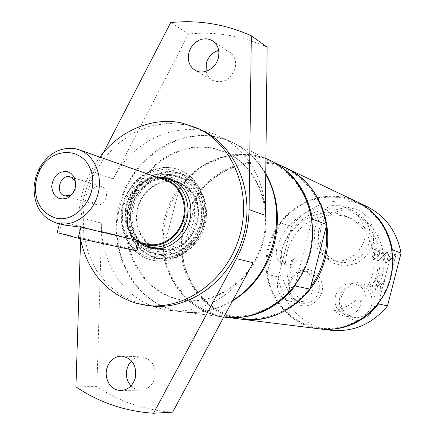 <?xml version="1.0" encoding="UTF-8"?>
<svg xmlns="http://www.w3.org/2000/svg" width="435" height="435" viewBox="0 0 435 435"><rect width="100%" height="100%" fill="white"/><g stroke="black" fill="none" stroke-linecap="round" stroke-linejoin="round"><path stroke-width="0.33" stroke-dasharray="2.17 1.63" d="M276.747 249.271C275.54 254.703 276.736 259.347 280.341 263.208C279.487 229.626 316.294 202.569 346.01 216.287C370.941 225.988 382.186 260.875 367.657 285.784C373.04 284.137 376.558 280.526 378.205 274.947C384.692 250.924 373.708 224.248 353.427 213.248L345.298 207.332C339.044 204.662 332.672 204.542 326.179 206.973C303.304 208.088 282.429 226.222 276.747 249.271L281.722 250.701C280.526 256.074 281.717 260.668 285.289 264.485C286.823 240.849 298.339 224.906 319.85 216.668L320.715 217.016L317.186 222.301L314.913 228.25C312.303 243.627 317.86 254.149 331.59 259.815C349.294 266.024 369.418 246.379 364.492 227.304L363.703 226.972C379.124 241.316 382.8 267.536 371.794 286.855L367.657 285.784M320.715 217.016C331.057 213.911 341.192 214.395 351.137 218.462L358.19 222.252L364.492 227.304M302.499 301.613C317.017 297.524 316.691 273.12 302.162 270.255C296.414 269.026 291.428 270.646 287.214 275.11L281.575 273.784C283.837 284.561 288.981 293.505 297.007 300.612L302.499 301.613C294.549 294.593 289.454 285.757 287.214 275.11M280.341 263.208L285.289 264.485M361.583 294.821L366.368 295.92C358.842 304.331 349.773 309.557 339.142 311.59L334.047 310.704C344.792 308.638 353.97 303.347 361.583 294.821C364.617 306.055 354.046 318.001 343.161 315.761L338.185 314.026L334.047 310.704M176.643 181.808C182.243 183.358 186.996 186.457 190.894 191.101C206.315 208.196 196.305 242.523 174.114 248.651C168.323 250.468 162.652 250.527 157.1 248.82M154.762 247.972C140.461 242.056 132.996 223.487 137.922 206.875C142.696 190.22 158.976 178.573 174.212 181.27M175.675 181.971C159.721 178.127 142.076 190.726 137.813 208.593C133.306 226.401 143.202 245.427 159.248 248.994C174.364 252.604 191.601 241.202 196.528 223.965C201.639 206.783 193.232 187.898 178.546 182.82L175.675 181.971M366.368 295.92C364.655 289.677 360.822 285.675 354.873 283.914C345.33 282.516 338.865 286.551 335.483 296.012C334.151 301.89 335.374 307.083 339.142 311.59M65.315 225.189L59.731 222.633L59.992 221.975L61.765 222.095L120.223 235.873L133.98 241.126L139.336 241.512M57.126 232.622L117.64 245.797L136.916 250.832M72.509 193.787C75.543 190.677 76.614 187.001 75.728 182.749M96.189 204.532C105.868 207.484 111.137 188.877 101.333 186.37L100.947 186.267C91.143 183.407 86.086 202.21 96.048 204.493L96.189 204.532M146.954 244.155L146.182 243.959C131.093 240.049 122.132 221.703 126.661 204.749C130.968 187.735 147.78 175.87 162.924 179.519L165.577 180.297M157.954 177.605L157.236 177.643C128.113 178.192 114.231 225.787 138.499 241.903L139.118 242.349M140.472 242.648L137.058 240.501C113.486 224.851 126.982 178.578 155.268 178.051L159.302 178.078M341.241 297.235C339.702 307.849 343.884 314.614 353.775 317.517C362.638 318.186 368.597 314.124 371.653 305.326C373.197 295.327 369.44 288.661 360.387 285.322C350.958 283.935 344.58 287.91 341.241 297.235M297.007 300.612L289.753 301.172C280.2 298.231 276.22 291.483 277.813 280.934L281.575 273.784M289.873 283.56C288.329 293.837 292.233 300.406 301.575 303.282C310.16 304.005 315.968 300.019 318.996 291.314C320.535 281.543 316.968 275.045 308.312 271.826C299.275 270.516 293.13 274.425 289.873 283.56M326.179 206.973L330.671 208.892L324.809 212.084L319.85 216.668M330.671 208.892C308.013 209.975 287.339 227.902 281.722 250.701M378.629 303.119L391.723 251.571C393.887 270.021 389.57 286.844 378.776 302.042C362.98 323.504 335.314 333.205 311.574 326.462C287.796 319.72 270.124 297.725 267.269 272.604L267.095 274.398L278.405 276.97L291.39 226.619L280.412 222.791L279.705 224.438C296.55 202.547 318.17 193.836 344.547 198.3C368.619 203.417 388.422 225.232 391.723 251.571L392.12 250.549M280.412 222.791C297.796 198.822 331.111 189.23 357.293 201.938M320.008 328.925L311.139 327.136C278.563 318.056 259.227 280.754 268.15 247.151C276.616 213.433 311.585 189.992 344.498 197.49L357.07 201.835M267.269 272.604C265.535 255.046 269.678 238.994 279.705 224.438L267.269 272.604M371.794 286.855C377.118 285.229 380.598 281.657 382.234 276.143C388.645 252.398 377.759 226.01 357.668 215.118L353.427 213.248M363.703 226.972L361.436 220.599L357.668 215.118M320.252 328.952C292.847 325.728 270.592 302.211 267.095 274.398M291.39 226.619C308.442 203.172 341.203 193.907 366.868 206.494M330.774 330.257C303.842 327.202 281.88 304.201 278.405 276.97M380.707 288.003L379.771 289.15L376.944 288.775L377.89 285.099L380.565 286.328L380.707 288.003L379.69 289.128L376.862 288.753L377.803 285.077L380.478 286.306L380.62 287.981M380.679 285.045L385.138 281.641L383.507 281.228L379.603 284.381L378.167 284.012L379.168 280.124L377.912 279.803L375.405 289.574L380.282 290.292L381.903 288.421L381.838 286.491L380.679 285.045L385.22 281.668L383.588 281.249L379.603 284.381M379.521 284.359L378.167 284.012M378.086 283.99L379.168 280.124M379.081 280.096L377.912 279.803M377.83 279.781L375.405 289.574M375.323 289.552L377.906 290.221L380.364 290.308L382.093 287.85L381.81 286.268L380.766 285.066M289.705 267.351L290.874 267.655L293.016 259.336L296.942 260.337L297.23 259.222L292.135 257.922L289.705 267.351L290.971 267.677L293.114 259.363L297.04 260.364L297.328 259.249L292.238 257.95L289.808 267.378M377.618 260.429L377.912 259.276L373.29 258.134L373.975 255.47L378.287 256.53L378.58 255.372L374.274 254.317L375.198 250.707L379.82 251.832L380.119 250.68L374.252 249.255L371.751 258.977L377.7 260.456L377.993 259.303L373.377 258.162L374.062 255.497L378.368 256.558L378.662 255.405L374.356 254.35L375.28 250.739L379.907 251.865L380.201 250.712L374.334 249.282L371.838 259.004L377.7 260.456M383.278 255.584L381.941 251.125L380.592 250.794L382.338 256.411L378.178 260.565L379.614 260.924L382.838 257.656L384.154 262.044L385.508 262.381L383.79 256.835L388.015 252.599L386.574 252.251L383.36 255.611L382.022 251.153L380.674 250.826L382.419 256.443L378.265 260.598L379.695 260.951L382.92 257.683L384.235 262.071L385.589 262.408L383.871 256.862L388.096 252.632L386.655 252.278L383.36 255.611M393.43 259.015L389.059 257.944L390.287 253.154L389.031 252.844L386.519 262.631L387.775 262.941L388.765 259.102L393.131 260.173L392.147 264.018L393.409 264.333L395.926 254.518L394.659 254.214L393.512 259.042L389.14 257.971L390.369 253.181L389.107 252.876L386.601 262.658L387.857 262.968L388.841 259.13L393.213 260.201L392.223 264.045L393.49 264.36L396.002 254.551L394.741 254.241L393.512 259.042M322.014 292.075C319.372 300.199 312.401 305.713 304.413 306.05C293.685 305.316 286.116 294.267 288.584 283.18C291.7 274.746 297.491 270.091 305.952 269.211C316.664 269.749 324.505 280.798 322.014 292.075M374.682 306.093C371.974 314.396 364.742 319.997 356.412 320.296C345.221 319.486 337.272 308.138 339.778 296.8C342.437 288.628 349.517 283.027 357.793 282.603C368.967 283.212 377.21 294.56 374.682 306.093M320.595 230.322C318.023 245.487 323.52 255.872 337.092 261.468C350.18 265.774 365.976 256.394 369.331 242.045C371.827 228.283 367.276 218.256 355.683 211.981C342.03 205.44 324.129 214.961 320.595 230.322M373.415 243.165L367.412 255.1L357.113 263.278L344.634 266.079L332.498 263.006L323.085 254.758L318.192 242.991L318.719 230.006L324.548 218.305L334.569 210.132L346.874 207.114L359.076 209.904L368.739 218.022L373.882 229.903L373.415 243.165M242.632 319.344C199.986 314.706 172.102 266.269 184.386 223.139C194.951 177.583 246.58 148.406 286.676 168.318M270.652 160.684C229.354 139.912 175.968 170.281 164.985 217.576C152.217 262.359 180.955 312.607 225.015 317.164M232.404 301.096C216.673 310.351 200.372 313.999 183.499 312.025C136.639 307.164 106.553 253.061 120.326 204.776C132.224 153.8 188.948 120.625 232.883 142.702C246.574 149.308 257.531 159.591 265.752 173.56M295.349 284.778L295.474 283.647C308.578 264.784 313.94 243.986 311.552 221.257C307.588 188.861 284.37 162.701 255.883 156.643C227.353 150.559 196.468 164.338 178.954 189.742C173.065 198.338 168.785 207.712 166.126 217.881C163.506 228.054 162.685 238.309 163.669 248.646C166.643 279.259 187.072 306.039 215.135 314.2C243.149 322.357 276.296 310.28 295.474 283.647L311.993 220.192M326.174 226.787C322.281 195.494 299.699 170.156 271.984 164.207C244.231 158.242 214.183 171.472 197.175 196.016C191.454 204.319 187.306 213.384 184.734 223.215C182.2 233.057 181.428 242.975 182.406 252.98C185.375 282.603 205.336 308.518 232.649 316.424C259.923 324.331 292.103 312.689 310.672 287.008M225.39 317.213C192.955 313.341 167.214 284.707 163.522 250.864L181.493 254.948C185.179 287.872 210.54 315.696 242.284 319.301M181.493 254.948L182.406 252.98L197.175 196.016L197.338 193.836L179.9 187.757C200.622 158.307 239.968 145.856 270.989 160.847M286.36 168.166C256.106 153.332 217.565 165.235 197.338 193.836M179.9 187.757L178.954 189.742L163.669 248.646L163.522 250.864M214.134 148.563C176.643 140.336 136.813 170.694 128.733 211.524C120.016 252.235 145.056 294.761 183.374 300.199C216.277 305.305 252.311 280.271 262.919 243.328C273.832 206.473 256.9 165.991 226.412 152.609L214.134 148.563M213.313 148.199L225.607 152.245C256.133 165.643 273.088 206.185 262.158 243.105C251.528 280.107 215.445 305.185 182.499 300.074C144.137 294.625 119.07 252.039 127.808 211.263C135.899 170.373 175.778 139.961 213.313 148.199M80.393 238.668C75.543 208.93 82.014 181.738 99.805 157.084M139.037 242.654C115.824 225.874 128.765 179.796 157.356 177.393M172.467 179.524L174.375 180.128C189.6 185.43 198.3 205.059 192.988 222.932C187.86 240.859 169.976 252.735 154.284 249.021L152.348 248.505M146.606 246.02L141.56 242.344L137.329 237.597L134.067 231.975L131.897 225.689L130.886 218.974L131.071 212.084L132.441 205.276L134.948 198.795L138.493 192.89L142.957 187.768L148.166 183.635L153.936 180.645L160.053 178.921L166.284 178.529M152.185 252.947C133.898 248.135 123.1 225.966 128.559 205.537C133.752 185.044 154.028 170.699 172.407 175.06C190.862 179.111 202.732 201.497 197.093 222.687C191.732 243.948 170.384 258.069 152.185 252.947M232.91 300.155C216.804 310.019 200.04 313.94 182.629 311.922L171.472 309.617C130.603 297.763 107.543 248.831 119.391 204.51C130.674 160.042 174.696 128.14 216.228 136.96L232.083 142.327C246.248 149.167 257.471 159.906 265.741 174.544M253.05 262.713C235.835 295.381 200.78 314.597 169.182 310.253L157.818 307.904C123.393 298.203 100.153 261.652 101.714 223.15L81.28 218.06L80.595 239.696M103.438 152.571L93.199 172.347C85.836 186.729 81.862 201.965 81.28 218.06M267.155 47.159C241.86 35.752 215.668 31.353 188.583 33.963L113.247 178.872C133.36 138.482 182.015 117.787 219.849 136.498C247.085 149.096 265.916 180.781 265.29 215.336M206.108 71.324C207.049 75.331 209.164 78.327 212.459 80.312C222.736 84.069 230.273 80.127 235.058 68.491C236.569 61.286 234.721 55.751 229.506 51.885C226.238 49.835 222.628 49.318 218.669 50.329M188.583 33.963L170.721 22.571M150.14 305.81L139.059 303.499L122.431 296.224L108.027 284.99L96.488 270.429L88.305 253.29L83.803 234.405L83.139 214.667L86.315 194.967L93.166 176.202L103.399 159.215L116.569 144.801L132.099 133.643L149.303 126.319L167.388 123.252L185.489 124.682L201.405 130.011M75.935 386.824L96.913 386.601L101.714 223.15M172.673 412.141C144.768 410.265 119.511 401.755 96.913 386.601M131.006 385.878C133.811 388.732 137.107 390.157 140.902 390.157C147.802 389.575 152.446 385.53 154.822 378.026C156.366 365.998 151.962 358.951 141.603 356.874C137.824 356.787 134.48 358.135 131.56 360.909M172.885 177.839C179.318 179.389 184.755 182.803 189.209 188.089C205.864 206.538 195.032 243.682 171.069 250.283C165.278 252.11 159.563 252.289 153.936 250.81C136.791 246.324 126.634 225.547 131.756 206.386C136.623 187.159 155.665 173.728 172.885 177.839M177.997 173.016L182.276 174.304C200.589 180.965 211.008 204.695 204.586 226.314C198.382 247.993 176.838 262.408 157.818 258.183C137.259 253.937 124.453 229.838 130.016 207.169C135.263 184.429 157.628 168.204 177.997 173.016M154.876 254.388C136.28 249.489 125.302 226.972 130.843 206.228C136.117 185.413 156.725 170.846 175.419 175.283C194.184 179.394 206.272 202.144 200.546 223.672C195.097 245.275 173.386 259.608 154.876 254.388M155.523 253.605C137.346 248.82 126.601 226.814 132.023 206.538C137.172 186.196 157.323 171.966 175.593 176.305L179.247 177.393C196.065 183.385 205.657 205.119 199.774 224.911C194.097 244.764 174.326 257.933 156.921 253.942L155.523 253.605M177.007 176.822C158.525 172.423 138.167 187.093 133.333 207.756C128.211 228.353 139.766 250.294 158.389 254.268C175.762 258.249 195.489 245.112 201.149 225.314C207.017 205.57 197.441 183.891 180.655 177.915L177.007 176.822M151.206 259.869C129.712 254.475 116.961 228.098 123.611 204.33C129.771 178.317 157.437 160.966 179.737 170.063C199.317 177.295 210.426 202.781 203.531 226.004C196.859 249.298 173.793 264.817 153.392 260.391L151.206 259.869M124.16 204.439L129.994 190.639L139.423 179.372L151.462 171.879L164.821 169.019L178.051 171.183L189.649 178.209L198.268 189.372L202.857 203.433L202.84 218.778L198.197 233.6L189.47 246.156L177.714 254.986L164.321 259.108L150.842 258.118C130.07 252.925 117.727 227.423 124.16 204.439M174.163 168.312L178.992 169.78C198.594 177.023 209.713 202.536 202.808 225.798C196.131 249.124 173.038 264.659 152.614 260.233L150.428 259.706C128.988 253.986 116.422 228 122.806 204.102C128.885 180.123 152.576 163.272 174.163 168.312M120.223 235.873L117.64 245.797M58.932 232.97L61.765 222.095M378.205 274.947L382.234 276.143M113.247 178.872L93.199 172.347M176.55 172.472L180.84 173.766C199.192 180.438 209.626 204.232 203.183 225.906C196.968 247.645 175.376 262.098 156.317 257.863L154.496 257.422C134.464 252.43 122.529 227.864 128.722 205.711C134.11 183.358 156.556 167.448 176.55 172.472M128.999 205.766C133.224 191.944 142.664 180.666 154.871 174.968C163.332 172.287 171.727 172.081 180.046 174.343C187.893 178.051 194.271 183.793 199.17 191.563C207.381 208.381 203.939 230.827 190.867 245.226C183.744 251.62 175.816 255.704 167.078 257.476L154.316 256.552C134.643 251.658 122.915 227.527 128.999 205.766M346.01 216.287L351.137 218.462M59.731 222.633L59.421 223.818M101.333 186.37L74.646 178.176M74.162 178.024L70.486 176.893M96.048 204.493L69.138 197.06M68.648 196.93L64.94 195.902M134.747 241.316L139.124 242.333M137.058 240.501L138.499 241.903M155.268 178.051L157.236 177.643M158.291 248.776L159.248 248.994M177.621 182.488L178.546 182.82M343.161 315.761L353.775 317.517M354.873 283.914L360.387 285.322M289.753 301.172L301.575 303.282M302.162 270.255L308.312 271.826M331.59 259.815L337.092 261.468M345.298 207.332L355.683 211.981M183.499 312.025L223.84 317.023M232.883 142.702L265.921 158.432M182.499 300.074L183.374 300.199M225.607 152.245L226.412 152.609M150.379 248.135L154.284 249.021M170.607 178.78L174.375 180.128M169.182 310.253L182.629 311.922M219.849 136.498L232.083 142.327M195.103 70.285L212.459 80.312M212.666 40.868L229.506 51.885M120.995 390.505L140.902 390.157M121.795 356.102L141.603 356.874M190.894 191.101L189.209 188.089M174.114 248.651L171.069 250.283M182.276 174.304L180.84 173.766C160.015 165.409 134.344 181.542 128.624 205.679C122.191 228.533 135.231 253.85 156.317 257.863L157.818 258.183M156.921 253.942L158.389 254.268M179.247 177.393L180.655 177.915M178.992 169.78L179.737 170.063C157.204 160.917 129.543 178.334 123.404 204.26C116.482 228.815 130.516 256.139 153.392 260.391L152.614 260.233"/><path stroke-width="0.65" d="M174.212 181.27L176.643 181.808M157.1 248.82L154.762 247.972M135.606 250.647L136.916 250.832L139.336 241.512L138.205 240.637L135.606 250.647L78.104 238.173L57.126 232.622M57.442 223.362C73.526 227.271 92.177 214.401 97.685 195.141C103.394 175.941 94.58 155.061 78.92 149.711L75.978 148.857C60.585 146.513 48.307 153.136 39.15 168.736L35.784 177.088L34.131 185.941C33.56 205.135 41.048 217.538 56.583 223.144L65.315 225.189L80.964 227.2L138.205 240.637M75.728 182.749L74.695 180.28L70.089 176.784C59.948 173.831 54.641 193.548 64.94 195.902L70.312 195.315L72.509 193.787M67.235 171.548L70.954 173.32L73.809 176.523C77.533 185.381 75.445 192.542 67.545 198.007C58.507 200.671 53.217 196.908 51.683 186.713C53.016 176.191 58.203 171.134 67.235 171.548M55.142 217.864C41.494 212.971 34.914 202.079 35.404 185.19L36.861 177.404L39.819 170.052C51.444 146.666 83.254 146.551 90.958 170.786C99.495 194.673 76.696 224.286 55.142 217.864M78.92 149.711L165.577 180.297C179.72 185.136 187.806 203.368 182.863 219.979C178.105 236.645 161.483 247.673 146.954 244.155L139.124 242.333M139.118 242.349L148.601 246.558C163.924 250.217 181.428 238.587 186.446 221.023C191.656 203.515 183.146 184.299 168.258 179.149L165.343 178.29L157.954 177.605M159.302 178.078C176.006 179.236 188.333 197.898 184.418 216.875C180.797 235.906 162.054 249.304 145.964 244.796L140.472 242.648M392.12 250.549L392.397 249.831L401.026 253.143L387.514 305.849L378.526 303.913L378.629 303.119M357.293 201.938L357.516 202.047C376.531 211.682 388.156 227.614 392.397 249.831M286.676 168.318L357.07 201.835C384.208 214.498 399.238 249.228 390.021 280.39C381.044 311.623 349.696 332.829 320.008 328.925L242.632 319.344M378.526 303.913C362.806 322.765 343.465 331.122 320.497 328.985L320.252 328.952M357.516 202.047L366.868 206.494C385.475 215.929 396.867 231.48 401.026 253.143M387.514 305.849C372.17 324.211 353.253 332.351 330.774 330.257L320.497 328.985M286.991 168.465C318.235 183.01 335.477 224.096 324.477 261.277C313.771 298.54 277.144 323.917 242.98 319.388M223.84 317.023L225.015 317.164C260.173 321.835 298.002 295.479 309.122 256.797C320.535 218.207 302.809 175.648 270.652 160.684L265.921 158.432M265.752 173.56C277.514 194.777 280.374 218.06 274.333 243.41C267.286 268.738 253.311 287.965 232.404 301.096M309.807 289.112L295.224 285.969C276.154 309.356 253.001 319.785 225.76 317.256L242.284 319.301C268.808 321.764 291.319 311.699 309.807 289.112L310.672 287.008C323.363 268.808 328.534 248.738 326.174 226.787L326.44 224.503C321.672 198.077 308.312 179.302 286.36 168.166L271.326 161.01C293.87 172.445 307.578 191.819 312.444 219.131L326.44 224.503M225.76 317.256L225.39 317.213M270.989 160.847L271.326 161.01M295.224 285.969L295.349 284.778M311.993 220.192L312.444 219.131M310.672 287.008L326.174 226.787M99.805 157.084C119.5 130.712 152.06 116.591 181.808 122.958L197.8 128.314C233.133 144.55 252.534 192.575 239.538 236.509C226.88 280.542 184.706 310.606 146.187 305.305L135.046 302.983C105.645 292.831 87.43 271.391 80.393 238.668M157.356 177.393L167.54 177.871L170.607 178.78C185.908 184.103 194.652 203.857 189.296 221.855C184.135 239.908 166.148 251.865 150.379 248.135L144.692 246.177L139.037 242.654M152.348 248.505L146.606 246.02M166.284 178.529L172.467 179.524M265.741 174.544C289.21 214.417 273.077 276.339 232.91 300.155M236.417 258.635L253.05 262.713L172.673 412.141L153.533 413.25L236.417 258.635C244.546 243.263 248.771 226.923 249.092 209.616L251.332 35.811L267.155 47.159L265.29 215.336L249.092 209.616M218.669 50.329C212.443 52.347 208.327 56.68 206.315 63.331L206.108 71.324M103.438 152.571L170.721 22.571C198.496 19.738 225.368 24.153 251.332 35.811M197.8 128.314L201.405 130.011C236.553 146.171 255.862 193.879 242.958 237.505C230.392 281.228 188.464 311.079 150.14 305.81L146.187 305.305M153.533 413.25C124.899 411.298 99.033 402.489 75.935 386.824L80.595 239.696M131.56 360.909L128.749 364.568L126.966 368.983C125.508 375.53 126.857 381.158 131.006 385.878M135.301 377.966C132.844 385.725 128.075 389.907 120.995 390.505L117.608 390.113L114.41 388.852L111.556 386.775L109.201 384.007L107.461 380.69L106.417 376.993L106.135 373.11L106.613 369.233L107.836 365.574L109.734 362.306L112.219 359.604L115.161 357.608L118.407 356.417L121.795 356.102C132.409 358.244 136.911 365.536 135.301 377.966M218.326 57.985C215.847 68.757 203.183 75.38 195.103 70.285L192.433 68.23L190.34 65.511L188.931 62.27L188.279 58.681L188.415 54.924L189.328 51.194L190.981 47.676L193.276 44.555L196.109 41.988L199.328 40.112L202.77 39.03L206.261 38.786L209.621 39.411L212.666 40.868C218.006 44.832 219.892 50.536 218.326 57.985M80.964 227.2L78.104 238.173M59.421 223.818L57.099 232.709M74.695 180.28L73.809 176.523M70.312 195.315L67.545 198.007M74.646 178.176L74.162 178.024M69.138 197.06L68.648 196.93M35.404 185.19L34.131 185.941M39.819 170.052L39.15 168.736M148.601 246.558L158.291 248.776M168.258 179.149L177.621 182.488"/></g></svg>
